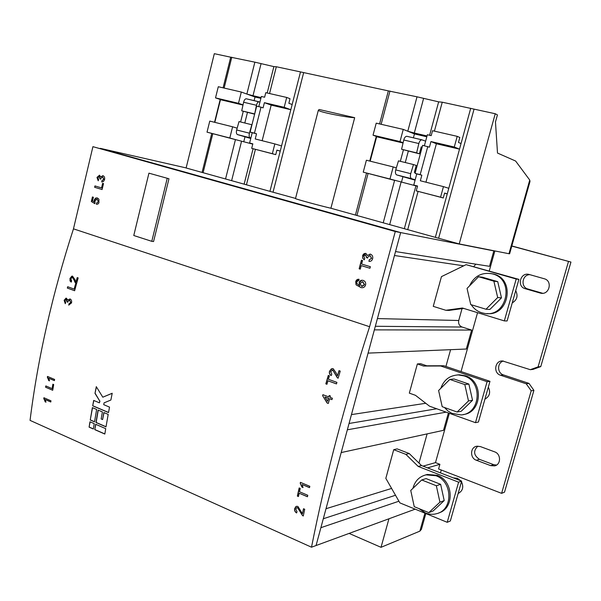 <?xml version="1.0" encoding="UTF-8"?>
<svg xmlns="http://www.w3.org/2000/svg" width="601" height="601" viewBox="0 0 601 601"><rect width="100%" height="100%" fill="white"/><g stroke="black" fill="none" stroke-linecap="round" stroke-linejoin="round"><path stroke-width="0.9" d="M488.328 387.149C490.807 392.4 489.665 396.405 484.917 399.162M440.833 388.284C443.854 379.855 449.661 375.4 458.255 374.926L463.949 375.888C483.227 381.304 480.65 414.232 460.907 414.908L451.832 413.33L447.835 410.881L444.485 407.516M457.068 374.964L459.517 374.806L465.197 375.76C483.843 380.989 482.265 412.684 463.266 414.532M449.818 379.426L454.003 378.976L468.885 384.062L472.544 400.296L461.222 411.257L457.091 412.016L468.495 400.95L464.813 384.565L449.818 379.426L438.602 390.492L442.193 406.697L457.091 412.016M440.676 399.845L440.285 398.08M472.544 400.296L468.495 400.95M468.885 384.062L464.813 384.565M515.711 290.666C518.25 295.85 517.093 299.929 512.232 302.919M469.486 285.941C474.204 276.069 481.769 272.028 492.174 273.816L492.595 273.928C515.32 279.345 506.981 318.109 484.196 313.346L481.679 312.76C477.292 311.356 473.813 308.681 471.244 304.737M490.656 273.485L493.774 274.094C515.575 279.217 509.047 316.366 486.9 313.572M478.531 276.723L482.49 277.234L497.733 281.659L501.489 297.856L489.905 309.44L485.999 309.237L497.681 297.54L493.887 281.193L478.531 276.723L467.052 288.42L470.741 304.587L485.999 309.237M470.478 303.422L468.059 292.815M501.489 297.856L497.681 297.54M497.733 281.659L493.887 281.193M453.349 477.9L457.384 478.261L460.817 480.8M461.478 481.732C463.897 487.05 462.785 490.972 458.135 493.511M412.955 488.328C414.863 481.093 419.22 476.608 426.019 474.858L435.898 475.729C452.591 481.266 453.409 509.58 436.957 513.6C433.133 514.719 429.294 514.509 425.433 512.961L418.912 508.581M425.358 475.008L427.356 474.452L437.212 475.316C453.582 480.74 454.799 508.371 438.835 512.901M421.707 479.966L426.101 478.599L440.638 484.323L444.207 500.588L433.141 510.955L428.783 512.63L439.932 502.173L436.349 485.751L421.707 479.966L410.746 490.431L414.239 506.673L428.783 512.63M444.207 500.588L439.932 502.173M440.638 484.323L436.349 485.751M96.415 204.295L97.933 204.017L98.91 202.875L98.91 199.216L97.339 197.939L95.627 198.082L94.342 199.705L94.342 201.891L92.531 200.802L93.38 197.248L92.426 196.948L91.344 201.515L94.913 203.694L95.033 200.629L97.099 199.194L98.376 201.673L96.611 203.025L96.415 204.295M101.734 181.983L103.492 181.487L104.566 179.594C104.935 177.641 104.401 176.341 102.974 175.695L100.698 176.972L99.526 175.207L96.971 177.4L98.218 180.796L98.609 179.586L97.843 177.618L99.263 176.461L99.924 178.79L100.758 179.173L100.848 178.339L102.673 176.934L103.71 179.293L101.93 180.713L101.734 181.983M369.946 268.249L370.366 266.694L361.629 264.064L362.568 260.534L361.434 260.195L359.135 268.797L360.269 269.143L361.209 265.612L369.946 268.249L361.209 265.612M92.922 146.667L73.472 228.846L369.6 326.719L395.278 231.528L92.922 146.667L400.657 232.587L395.526 251.571L489.507 266.318L493.834 250.895L400.657 232.587L316.058 545.535L311.506 547.203C325.464 476.668 344.831 403.173 369.6 326.719M359.052 279.285C357.377 279.089 356.258 279.886 355.694 281.674L356.055 284.829L360.976 287.594C363.199 288.104 364.747 287.218 365.611 284.927C365.979 282.65 365.168 281.14 363.169 280.404L362.756 280.299C360.998 280.051 359.781 280.832 359.105 282.665L359.683 285.738L356.769 283.409L356.799 282.117L357.663 280.93L358.805 280.735L359.052 279.285M368.909 261.36C370.749 261.57 371.989 260.706 372.628 258.753C373.093 256.514 372.38 254.989 370.494 254.178L367.496 255.53L365.941 253.442C364.274 253.216 363.162 254.02 362.598 255.838L362.704 258.212L364.259 259.82L364.762 258.438L363.74 256.131L365.603 254.869L366.497 257.589L367.594 258.077L367.707 257.123L370.103 255.59L371.501 258.362L369.164 259.902L369.052 261.375L369.164 259.902M102.095 189.548L103.515 183.583L102.651 183.32L101.554 187.918L94.95 185.919L94.627 187.279L102.095 189.548L94.627 187.279M168.964 178.76L148.928 173.163L133.775 235.509L151.783 241.332L153.571 241.542L168.964 178.76L148.928 173.163M94.785 429.64L104.829 434.05L105.716 428.656L95.657 424.268L94.785 429.64L95.829 424.344M68.694 305.105L71.511 302.927C71.91 301.003 71.414 299.674 70.032 298.937L67.77 300.049L66.305 298.141L64.119 300.23L65.269 303.693L65.674 302.513L64.968 300.5L66.148 299.388L66.981 301.807L67.785 302.25L67.89 301.424L69.708 300.154L70.678 302.566L68.912 303.858L68.882 305.113L69.1 303.866M77.221 277.587L75.921 282.245L75.087 279.863L72.466 276.062L69.986 278.346L70.024 280.937L71.203 282.124L71.632 280.945L70.82 278.676L72.488 277.369L76.425 284.153L78.168 277.925L77.221 277.587M52.708 390.274L53.692 384.565L52.865 384.212L52.107 388.614L45.804 385.925L45.586 387.224L52.708 390.274M338.994 370.644L337.416 375.963L336.26 373.153L333.194 368.721L332.383 368.563L329.551 371.11C328.98 373.146 329.543 374.626 331.241 375.557L331.775 374.213L330.648 371.538L332.796 370.118L337.319 377.744L338.138 378.202L340.241 371.087L338.994 370.644M331.985 399.62L332.376 398.23L330.024 397.359L330.415 395.969L329.183 395.511L328.792 396.9L322.887 394.699L322.617 395.668L327.087 402.993L328.319 403.451L329.633 398.741L331.985 399.62M307.449 496.749L307.78 495.277L299.486 491.753L300.23 488.418L299.155 487.959L297.352 496.08L298.427 496.539L299.163 493.218L307.449 496.749M73.472 228.846C52.332 294.174 37.855 358.016 30.05 420.377L311.506 547.203M303.505 508.739L302.431 513.787L297.916 506.463L296.533 506.282L294.678 508.514C294.295 510.452 294.941 511.924 296.601 512.953L296.999 511.684L295.745 509.009L296.864 507.68L297.645 507.785L302.468 515.5L303.272 516.004L304.707 509.257L303.505 508.739M309.815 486.299L300.417 482.348L300.222 483.212L301.912 487.08L303.017 487.546L302.183 484.556L309.507 487.644L309.815 486.299M336.47 383.911L336.913 382.379L328.386 379.276L329.393 375.813L328.289 375.407L325.832 383.866L326.944 384.272L327.943 380.801L336.47 383.911M54.608 379.441L47.456 376.429L48.651 380.508L49.492 380.869L48.816 378.284L54.391 380.628L54.608 379.441M50.98 400.822L43.873 397.734L45.135 401.806L45.969 402.167L45.255 399.59L50.792 402.001L50.98 400.822M74.629 290.734L76.222 284.882L75.373 284.574L74.141 289.089L67.68 286.73L67.32 288.067L74.629 290.734M108.518 412.571L92.689 405.825L93.673 400.416L99.405 402.843L99.743 401.032L94.996 393.37L96.295 386.653L102.801 397.193L112.214 393.257L110.877 400.026L104.071 402.858L103.725 404.668L109.525 407.125L108.518 412.571M108.188 414.389L106.016 426.86L95.95 422.48L98.091 410.07L102.403 411.91L101.171 418.95L102.606 419.573L103.845 412.534L108.188 414.389M90.248 420.001L94.522 421.857L96.656 409.454L92.366 407.621L90.248 420.001L92.539 407.696M89.098 427.138L93.358 429.009L94.229 423.645L89.955 421.789L89.098 427.138L90.127 421.864M50.807 401.904L45.255 399.59M45.954 402.061L45.135 401.806M45.323 401.784L43.753 398.493M43.948 398.478L44.053 397.817M54.406 380.546L48.816 378.284M49.477 380.771L48.651 380.508M48.839 380.501L47.321 377.195M47.517 377.188L47.637 376.504M52.723 390.184L45.586 387.224M45.774 387.217L45.984 386M53.046 384.287L52.107 388.614M69.19 303.873L70.678 302.566M70.873 302.573L69.708 300.154M69.896 300.162L69.393 300.079M67.793 302.153L66.981 301.807M67.222 301.649L66.38 299.448M66.568 299.456L66.148 299.388M65.306 303.588L64.119 300.23M64.307 300.237L65.907 298.209M74.644 290.681L67.32 288.067M67.515 288.074L67.86 286.797M75.553 284.641L74.141 289.089M77.401 277.654L75.921 282.245M74.329 280.84L75.809 283.785M74.516 280.855L72.488 277.369M72.676 277.384L72.285 277.316M71.226 282.049L69.986 278.346M70.174 278.361L71.744 276.205M303.64 508.792L302.431 513.787M300.305 511.969L302.468 515.5M300.462 511.924L297.645 507.785M297.803 507.74L296.864 507.68M296.639 512.833C295.061 511.804 294.46 510.347 294.836 508.469L294.678 508.514M294.836 508.469L295.722 506.726M307.472 496.651L299.163 493.218M298.449 496.441L297.352 496.08M297.51 496.035L299.283 488.02M309.53 487.546L302.183 484.556M303.002 487.434L301.912 487.08M302.063 487.043L300.222 483.212M300.38 483.174L300.553 482.408M332 399.552L329.633 398.741M328.334 403.384L327.087 402.993M327.237 402.97L322.617 395.668M322.767 395.653L323.022 394.752M329.31 395.563L328.792 396.9M336.485 383.851L327.943 380.801M326.959 384.204L325.832 383.866M325.99 383.851L328.424 375.46M339.122 370.689L337.416 375.963M335.298 374.243L337.319 377.744M335.448 374.235L332.796 370.118M332.946 370.111L332.33 370.028M331.271 375.482C329.664 374.543 329.138 373.078 329.701 371.095L329.551 371.11M329.701 371.095L331.361 368.834M540.772 366.595L538.098 366.858L530.285 369.683L533.012 369.397L540.772 366.595L570.95 262.059L511.782 246.094M570.95 262.059L511.819 245.952M415.186 179.767L411.602 178.692C410.385 177.994 410.092 176.311 410.723 173.659L413.473 164.554L416.223 165.448L414.359 172.352L415.268 172.637M413.473 164.554L398.471 160.858L395.743 169.903C395.12 172.54 395.428 174.207 396.675 174.906L415.081 180.142M250.872 138.02L250.159 137.802C249.122 137.178 248.874 135.638 249.423 133.174L251.804 124.73L239.018 121.582L236.659 129.974C236.118 132.415 236.373 133.948 237.433 134.579L250.76 138.478M295.534 198.413L269.939 191.351L300.492 71.91L276.325 66.749L269.541 93.531M470.711 108.278L435.342 237.35L459.217 243.931L508.964 253.727L529.744 180.067L515.62 161.038L497.5 153.052L495.472 122.011L497.433 114.911L495.239 113.739L442.253 102.2L434.41 131.146M269.939 191.351L202.079 172.427L211.755 133.46M214.534 122.281L220.199 99.466M223.091 87.836L230.701 57.193L214.317 53.684L186.122 167.987L202.079 172.427M203.085 172.757L212.784 133.722M214.827 122.356L220.454 99.698L221.213 99.804L215.519 97.873L218.283 86.724L241.309 92.036L246.861 94.049L254.869 62.166L230.701 57.193M224.128 88.077L231.791 57.23M435.342 237.35L355.416 215.068L366.542 173.103M369.743 161.06L376.286 136.389M379.584 123.934L388.351 90.886L300.492 71.91M356.919 215.541L368.082 173.494M370.178 161.173L376.654 136.75L377.781 136.945L373.033 135.18L376.218 123.16L403.256 129.395L407.794 131.236L417.026 96.814L388.351 90.886M381.139 124.294L389.966 91.029M442.253 102.2L438.655 101.854L417.026 96.814M276.325 66.749L273.868 66.613L254.869 62.166M438.64 238.206L474.039 109.202M459.217 243.931L495.239 113.739M273.042 192.162L303.618 72.781M261.014 63.864L252.998 95.717L246.861 94.049L255.019 97.001L254.11 100.622M252.998 95.717L261.082 97.587M267.197 92.997L273.868 66.613M423.555 98.624L414.307 133.009L407.794 131.236L414.45 133.925L413.398 137.832M414.307 133.009L427.033 135.954M429.61 135.27L438.655 101.854M354.68 117.676C348.505 117.758 318.147 111.951 318.357 110.186L319.206 109.502L354.68 117.676L330.903 208.246L355.416 215.068M262.149 140.717L271.179 105.115L264.395 102.681L263.08 107.879L261.014 107.158L254.441 133.159L256.522 133.79L255.222 138.959L274.837 143.924L272.351 153.691L275.739 154.645L276.896 150.115L280.239 151.084L276.866 150.22M271.179 105.115L290.824 109.713L284.183 107.301L286.7 97.445L265.777 92.674L264.62 97.227L261.36 96.476L258.798 106.64M264.395 102.681L284.183 107.301M261.014 107.158L256.665 106.137L250.121 132.077L252.21 132.716L249.61 143.015L252.811 143.939M240.603 121.973L243.262 111.373M237.162 128.186L232.61 126.796L229.807 137.99L235.434 139.605L207.022 132.16L209.764 121.086L232.61 126.796M244.99 136.84L243.736 141.798M241.309 92.036L238.492 103.312L215.519 97.873M243.029 104.874L238.492 103.312M247.447 112.462L244.795 123.01M260.887 98.361L255.019 97.001M254.629 114.19L241.715 110.824L243.615 102.245C244.179 100.089 245.028 98.932 246.162 98.767L259.016 101.772M246.162 98.767L259.948 102.087M258.993 101.764C257.882 101.937 257.033 103.102 256.462 105.273L254.689 113.965M242.992 105.047L220.454 99.698M250.121 132.077L254.441 133.159M292.154 104.514L288.856 103.289L290.02 98.714L286.7 97.445M461.05 143.541L458.458 142.437L459.818 137.486L457.203 136.344L432.532 130.71L431.195 135.638L427.356 134.752L424.389 145.735M417.515 186.175L413.758 185.048L416.771 173.914L415.073 173.366L422.646 145.322L429.43 147.185L430.955 141.558L436.386 143.752L459.51 149.153L454.288 147.005L457.203 136.344M400.341 161.323L403.414 149.882M396.337 167.934L393.204 166.928L389.974 179.008L417.485 186.28M402.918 176.792L401.46 182.208M403.256 129.395L399.996 141.566L373.033 135.18M403.113 142.745L399.996 141.566M427.777 146.539L420.167 174.643L421.842 175.184L420.332 180.766L443.455 186.626L440.571 197.181L443.26 197.962L444.605 193.071L447.257 193.868L444.567 193.184M436.386 143.752L425.951 182.193M430.955 141.558L454.288 147.005M408.319 151.159L405.262 162.533M421.121 147.305L422.052 147.523M422.142 147.2L421.233 146.877L419.363 153.811L416.621 152.872L418.844 143.541C419.506 141.205 420.49 139.958 421.804 139.8L425.621 141.16M426.808 136.788L414.45 133.925M419.363 153.811L401.581 149.258L403.759 139.988C404.413 137.667 405.405 136.427 406.734 136.277L421.827 139.8M415.073 173.366L420.167 174.643M403.046 143.015L376.654 136.75M295.512 198.495L295.482 198.623C296.669 199.374 320.055 205.73 330.903 208.246M529.744 180.067L530.007 181.479L509.61 253.78L508.964 253.727M401.581 149.258L416.621 152.872M241.715 110.824L254.539 113.905M413.758 185.048L417.552 186.017L416.238 190.893L440.571 197.181M416.771 173.914L421.842 175.184M448.782 188.301L443.455 186.626M393.204 166.928L366.4 160.227L363.237 172.156L394.609 180.383L383.213 222.851M389.974 179.008L363.237 172.156M229.807 137.99L207.022 132.16M225.548 179L235.434 139.605L252.766 144.112M249.61 143.015L252.833 143.842L251.699 148.349L272.351 153.691M252.21 132.716L256.522 133.79M281.553 145.93L274.837 143.924M186.137 167.919L100.284 148.342L400.657 232.587L395.278 231.528M493.834 250.895L492.001 250.384M418.078 191.418L407.711 229.665M255.402 149.386L246.433 184.815M427.551 467.878L439.894 464.31L435.485 462.62L449.33 413.293M423.059 466.136L435.485 462.62M441.284 470.012L440.473 472.897M503.405 361.028C496.989 362.628 497.05 373.131 503.488 374.934L528.978 383.4L533.913 390.357L504.517 492.166L501.61 493.346L438.58 468.968L439.894 464.31M461.035 371.553L477.555 312.67M489.274 270.901L494.871 250.948M475.834 264.17L473.858 266.476M462.041 308.629L458.728 320.498C458.165 323.639 459.277 325.817 462.071 327.034L471.635 330.062L466.316 349.023L368.075 353.118L374.355 329.874L471.635 330.062M445.919 366.452L450.592 349.677M446.152 412.151L347.348 429.805L341.188 452.568L443.515 430.324L448.391 412.955M427.116 433.892L418.98 463.07M349.098 533.41L381.026 547.316L388.937 518.791M381.026 547.316L419.874 531.141L424.93 513.164M425.839 513.539L421.399 529.353L419.874 531.141M244.149 184.071L253.089 148.748M231.64 180.593L241.549 141.235M404.353 228.62L415.915 185.904M389.688 224.541L401.1 182.111M416.238 190.893L443.26 197.962M251.699 148.349L275.739 154.645M385.827 478.351L393.73 449.676L405.893 454.371L418.221 466.444L458.601 482.167L447.219 522.307L399.883 502.887L385.827 478.351M447.219 522.307L450.337 520.992L461.651 481.123L421.489 465.527L409.228 453.537L397.126 448.879L393.73 449.676M423.562 366.047L426.8 365.806L420.64 363.71L417.379 363.936L423.562 366.047L440.691 365.994L487.095 381.673L475.474 422.668L429.512 406.178L415.471 395.315L409.326 393.129L417.379 363.936M433.253 306.36L441.45 276.633L466.106 264.658L516.199 279.029L504.329 320.904L462.394 308.012L445.837 310.274L433.253 306.36M415.171 509.16L316.058 545.535L320.889 527.686L398.921 501.211M409.228 453.537L405.893 454.371M426.8 365.806L443.831 365.754L489.98 381.319L478.426 422.03L475.474 422.668M504.329 320.904L507.109 320.972L518.911 279.39L466.106 264.658M463.679 308.403L448.947 310.416L445.837 310.274M421.489 465.527L418.221 466.444M461.651 481.123L458.601 482.167M443.831 365.754L440.691 365.994M489.98 381.319L487.095 381.673M518.911 279.39L516.199 279.029M530.285 369.683L502.541 360.961C494.766 360.472 493.038 373.131 500.58 375.257L526.228 383.791L531.194 390.8L533.913 390.357M528.978 383.4L526.228 383.791M501.61 493.346L531.194 390.8M477.87 446.13C473.1 450.908 473.626 455.31 479.433 459.329L493.639 464.656L496.531 465.076M490.671 465.632L494.668 465.88C501.151 464.603 501.114 453.875 494.615 451.839L480.282 446.543L476.743 446.243C470.087 447.174 469.802 458.142 476.375 460.253L490.671 465.632L493.639 464.656M529.834 274.665C522.014 274.619 520.383 287.218 527.978 289.028L542.68 293.288M525.229 288.713L540.615 293.16C549.337 295.392 552.973 280.817 544.198 278.736L529.105 274.462C520.413 271.877 516.447 286.542 525.229 288.713L527.978 289.028M538.098 366.858L568.471 261.54M360.991 287.594L356.198 284.844L355.694 281.674M355.837 281.689L358.489 279.255M359.105 282.665L359.683 285.738M359.248 282.673L361.855 280.269M361.554 286.316L360.134 283.402L362.531 281.749L364.439 284.686L361.554 286.316M362.125 286.422L364.582 284.694L362.831 281.824M362.966 281.839L362.32 281.719M360.277 269.113L359.135 268.797M359.278 268.812L361.569 260.233M369.299 259.925L371.501 258.362M371.636 258.377L370.103 255.59M367.594 258.032L366.497 257.589M366.7 257.408L365.603 254.869M364.281 259.767L362.824 258.167L362.598 255.838M362.734 255.861L365.671 253.382M370.133 254.095L367.496 255.53M101.915 182.005L101.93 180.713M102.117 180.743L103.71 179.293M103.898 179.331L102.673 176.934M100.758 179.128L99.924 178.79M100.157 178.647L99.263 176.461M98.233 180.728L96.971 177.4M97.159 177.43L99.466 175.191M102.869 175.665L100.698 176.972M94.808 187.317L95.131 185.972M102.831 183.373L101.554 187.918M96.596 204.317L96.611 203.025M96.799 203.055L98.376 201.673M98.556 201.703L97.099 199.194M97.287 199.224L96.911 199.141M94.935 203.626L91.344 201.515M91.525 201.545L92.607 197.008M94.252 200.02L94.342 201.891M94.44 200.05L96.588 197.864M327.56 401.28L328.552 398.268L324.946 396.991L328.401 398.283L327.56 401.28L324.946 396.991M93.846 400.484L92.689 405.825M92.877 405.803L108.533 412.481M112.199 393.324L102.801 397.193M96.438 386.886L94.996 393.37M95.183 393.355L99.743 401.032M99.931 401.01L99.405 402.843M98.264 410.145L96.137 422.458L106.031 426.763M104.018 412.602L102.606 419.573M94.537 421.759L90.443 419.979M104.844 433.952L94.973 429.617M93.373 428.911L89.286 427.116M151.783 241.332L167.206 178.399M395.743 169.903L410.723 173.659M236.659 129.974L249.423 133.174M403.759 139.988L418.844 143.541M243.615 102.245L256.462 105.273M396.675 174.906L411.602 178.692M237.433 134.579L250.159 137.802M326.012 508.724L391.604 488.433M351.457 414.6L425.763 403.279M377.405 318.583L458.728 320.498M463.717 265.822L394.459 255.508M462.071 327.034L375.332 326.275M436.732 408.77L349.053 423.48M395.511 495.262L323.3 518.746M503.488 374.934L500.58 375.257M479.433 459.329L476.375 460.253M542.59 293.296L540.104 293.033M458.255 374.926L459.517 374.806M492.174 273.816L493.353 273.981M426.019 474.858L427.356 474.452M318.357 110.186L295.482 198.623M406.734 136.277L421.804 139.8M495.562 465.58L494.668 465.88M542.064 293.311L540.615 293.16"/></g></svg>
